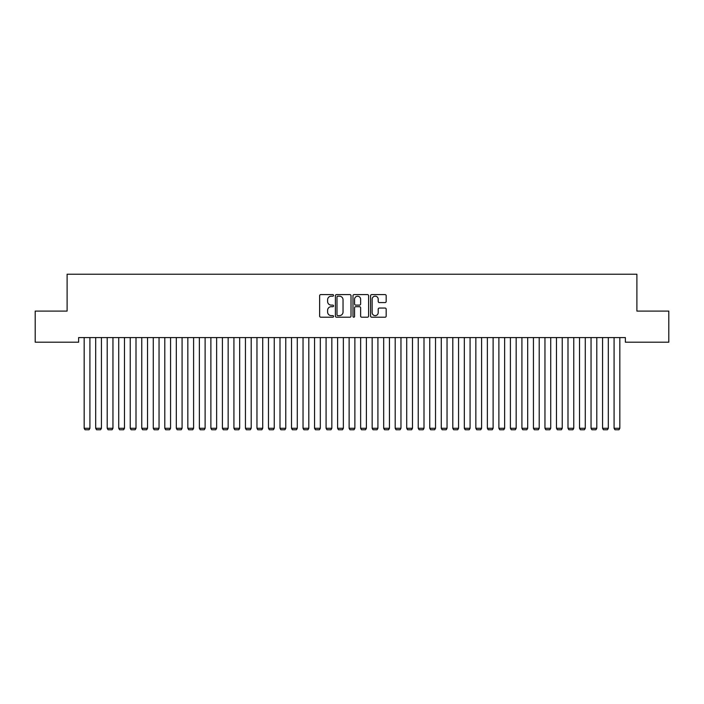 <?xml version="1.0" encoding="UTF-8"?>
<svg xmlns="http://www.w3.org/2000/svg" width="704" height="704" viewBox="0 0 704 704"><rect width="100%" height="100%" fill="white"/><g stroke="black" fill="none" stroke-linecap="round" stroke-linejoin="round"><path stroke-width="1.06" d="M333.573 295.39A0.792 0.792 0 0 0 332.781 294.598L320.76 294.598A1.126 1.126 0 0 0 319.634 295.733L319.634 316.087A1.126 1.126 0 0 0 320.76 317.214L332.781 317.214A0.792 0.792 0 0 0 333.573 316.422A0.792 0.792 0 0 0 332.781 315.63L331.223 315.63A3.617 3.617 0 0 1 327.606 312.013L327.606 310.314A3.617 3.617 0 0 1 331.223 306.698L332.781 306.698A0.792 0.792 0 0 0 333.573 305.906A0.792 0.792 0 0 0 332.781 305.114L331.223 305.114A3.617 3.617 0 0 1 327.606 301.497L327.606 299.798A3.617 3.617 0 0 1 331.223 296.182L332.781 296.182A0.792 0.792 0 0 0 333.573 295.39M385.044 302.57A1.126 1.126 0 0 0 386.179 301.444L386.179 295.733A1.126 1.126 0 0 0 385.044 294.598L371.703 294.598A1.126 1.126 0 0 0 370.577 295.733L370.577 316.087A1.126 1.126 0 0 0 371.703 317.214L385.044 317.214A1.126 1.126 0 0 0 386.179 316.087L386.179 309.188A1.126 1.126 0 0 0 385.044 308.053L379.333 308.053A1.126 1.126 0 0 0 378.206 309.188L378.206 312.611A3.027 3.027 0 0 1 375.179 315.63A3.027 3.027 0 0 1 372.152 312.611L372.152 299.209A3.027 3.027 0 0 1 375.179 296.182A3.027 3.027 0 0 1 378.206 299.209L378.206 301.444A1.126 1.126 0 0 0 379.333 302.57L385.044 302.57M625.372 337.586L78.628 337.586L78.628 342.197L35.2 342.197L35.2 311.089L67.109 311.089L67.109 274.226L636.891 274.226L636.891 311.089L668.8 311.089L668.8 342.197L625.372 342.197L625.372 337.586M351.014 295.733A1.126 1.126 0 0 0 349.879 294.598L336.538 294.598A1.126 1.126 0 0 0 335.403 295.733L335.403 316.087A1.126 1.126 0 0 0 336.538 317.214L349.879 317.214A1.126 1.126 0 0 0 351.014 316.087L351.014 295.733M354.121 294.598L367.462 294.598A1.126 1.126 0 0 1 368.597 295.733L368.597 316.087A1.126 1.126 0 0 1 367.462 317.214L361.75 317.214A1.126 1.126 0 0 1 360.624 316.087L360.624 307.833A1.126 1.126 0 0 0 359.489 306.698L355.705 306.698A1.126 1.126 0 0 0 354.57 307.833L354.57 316.422A0.792 0.792 0 0 1 353.778 317.214A0.792 0.792 0 0 1 352.986 316.422L352.986 295.733A1.126 1.126 0 0 1 354.121 294.598M337.779 296.182A0.792 0.792 0 0 0 336.987 296.974L336.987 314.838A0.792 0.792 0 0 0 337.779 315.63L339.416 315.63A3.617 3.617 0 0 0 343.042 312.013L343.042 299.798A3.617 3.617 0 0 0 339.416 296.182L337.779 296.182M360.624 299.262A3.027 3.027 0 0 0 357.597 296.243A3.027 3.027 0 0 0 354.57 299.262L354.57 303.987A1.126 1.126 0 0 0 355.705 305.114L359.489 305.114A1.126 1.126 0 0 0 360.624 303.987L360.624 299.262M89.918 337.586L89.918 428.27L84.163 428.27L84.163 337.586M89.918 428.27L89.056 429.774L85.026 429.774L84.163 428.27M101.438 337.586L101.438 428.27L95.682 428.27L95.682 337.586M101.438 428.27L100.575 429.774L96.545 429.774L95.682 428.27M112.957 337.586L112.957 428.27L107.202 428.27L107.202 337.586M112.957 428.27L112.094 429.774L108.064 429.774L107.202 428.27M124.476 337.586L124.476 428.27L118.721 428.27L118.721 337.586M124.476 428.27L123.614 429.774L119.583 429.774L118.721 428.27M136.004 337.586L136.004 428.27L130.24 428.27L130.24 337.586M136.004 428.27L135.133 429.774L131.102 429.774L130.24 428.27M147.523 337.586L147.523 428.27L141.759 428.27L141.759 337.586M147.523 428.27L146.652 429.774L142.622 429.774L141.759 428.27M159.042 337.586L159.042 428.27L153.278 428.27L153.278 337.586M159.042 428.27L158.18 429.774L154.141 429.774L153.278 428.27M170.562 337.586L170.562 428.27L164.798 428.27L164.798 337.586M170.562 428.27L169.699 429.774L165.66 429.774L164.798 428.27M182.081 337.586L182.081 428.27L176.317 428.27L176.317 337.586M182.081 428.27L181.218 429.774L177.188 429.774L176.317 428.27M193.6 337.586L193.6 428.27L187.836 428.27L187.836 337.586M193.6 428.27L192.738 429.774L188.707 429.774L187.836 428.27M205.119 337.586L205.119 428.27L199.364 428.27L199.364 337.586M205.119 428.27L204.257 429.774L200.226 429.774L199.364 428.27M216.638 337.586L216.638 428.27L210.883 428.27L210.883 337.586M216.638 428.27L215.776 429.774L211.746 429.774L210.883 428.27M228.158 337.586L228.158 428.27L222.402 428.27L222.402 337.586M228.158 428.27L227.295 429.774L223.265 429.774L222.402 428.27M239.677 337.586L239.677 428.27L233.922 428.27L233.922 337.586M239.677 428.27L238.814 429.774L234.784 429.774L233.922 428.27M251.196 337.586L251.196 428.27L245.441 428.27L245.441 337.586M251.196 428.27L250.334 429.774L246.303 429.774L245.441 428.27M262.724 337.586L262.724 428.27L256.96 428.27L256.96 337.586M262.724 428.27L261.853 429.774L257.822 429.774L256.96 428.27M274.243 337.586L274.243 428.27L268.479 428.27L268.479 337.586M274.243 428.27L273.372 429.774L269.342 429.774L268.479 428.27M285.762 337.586L285.762 428.27L279.998 428.27L279.998 337.586M285.762 428.27L284.9 429.774L280.861 429.774L279.998 428.27M297.282 337.586L297.282 428.27L291.518 428.27L291.518 337.586M297.282 428.27L296.419 429.774L292.38 429.774L291.518 428.27M308.801 337.586L308.801 428.27L303.037 428.27L303.037 337.586M308.801 428.27L307.938 429.774L303.908 429.774L303.037 428.27M320.32 337.586L320.32 428.27L314.556 428.27L314.556 337.586M320.32 428.27L319.458 429.774L315.427 429.774L314.556 428.27M331.839 337.586L331.839 428.27L326.084 428.27L326.084 337.586M331.839 428.27L330.977 429.774L326.946 429.774L326.084 428.27M343.358 337.586L343.358 428.27L337.603 428.27L337.603 337.586M343.358 428.27L342.496 429.774L338.466 429.774L337.603 428.27M354.878 337.586L354.878 428.27L349.122 428.27L349.122 337.586M354.878 428.27L354.015 429.774L349.985 429.774L349.122 428.27M366.397 337.586L366.397 428.27L360.642 428.27L360.642 337.586M366.397 428.27L365.534 429.774L361.504 429.774L360.642 428.27M377.916 337.586L377.916 428.27L372.161 428.27L372.161 337.586M377.916 428.27L377.054 429.774L373.023 429.774L372.161 428.27M389.444 337.586L389.444 428.27L383.68 428.27L383.68 337.586M389.444 428.27L388.573 429.774L384.542 429.774L383.68 428.27M400.963 337.586L400.963 428.27L395.199 428.27L395.199 337.586M400.963 428.27L400.092 429.774L396.062 429.774L395.199 428.27M412.482 337.586L412.482 428.27L406.718 428.27L406.718 337.586M412.482 428.27L411.62 429.774L407.581 429.774L406.718 428.27M424.002 337.586L424.002 428.27L418.238 428.27L418.238 337.586M424.002 428.27L423.139 429.774L419.1 429.774L418.238 428.27M435.521 337.586L435.521 428.27L429.757 428.27L429.757 337.586M435.521 428.27L434.658 429.774L430.628 429.774L429.757 428.27M447.04 337.586L447.04 428.27L441.276 428.27L441.276 337.586M447.04 428.27L446.178 429.774L442.147 429.774L441.276 428.27M458.559 337.586L458.559 428.27L452.804 428.27L452.804 337.586M458.559 428.27L457.697 429.774L453.666 429.774L452.804 428.27M470.078 337.586L470.078 428.27L464.323 428.27L464.323 337.586M470.078 428.27L469.216 429.774L465.186 429.774L464.323 428.27M481.598 337.586L481.598 428.27L475.842 428.27L475.842 337.586M481.598 428.27L480.735 429.774L476.705 429.774L475.842 428.27M493.117 337.586L493.117 428.27L487.362 428.27L487.362 337.586M493.117 428.27L492.254 429.774L488.224 429.774L487.362 428.27M504.636 337.586L504.636 428.27L498.881 428.27L498.881 337.586M504.636 428.27L503.774 429.774L499.743 429.774L498.881 428.27M516.164 337.586L516.164 428.27L510.4 428.27L510.4 337.586M516.164 428.27L515.293 429.774L511.262 429.774L510.4 428.27M527.683 337.586L527.683 428.27L521.919 428.27L521.919 337.586M527.683 428.27L526.812 429.774L522.782 429.774L521.919 428.27M539.202 337.586L539.202 428.27L533.438 428.27L533.438 337.586M539.202 428.27L538.34 429.774L534.301 429.774L533.438 428.27M550.722 337.586L550.722 428.27L544.958 428.27L544.958 337.586M550.722 428.27L549.859 429.774L545.82 429.774L544.958 428.27M562.241 337.586L562.241 428.27L556.477 428.27L556.477 337.586M562.241 428.27L561.378 429.774L557.348 429.774L556.477 428.27M573.76 337.586L573.76 428.27L567.996 428.27L567.996 337.586M573.76 428.27L572.898 429.774L568.867 429.774L567.996 428.27M585.279 337.586L585.279 428.27L579.524 428.27L579.524 337.586M585.279 428.27L584.417 429.774L580.386 429.774L579.524 428.27M596.798 337.586L596.798 428.27L591.043 428.27L591.043 337.586M596.798 428.27L595.936 429.774L591.906 429.774L591.043 428.27M608.318 337.586L608.318 428.27L602.562 428.27L602.562 337.586M608.318 428.27L607.455 429.774L603.425 429.774L602.562 428.27M619.837 337.586L619.837 428.27L614.082 428.27L614.082 337.586M619.837 428.27L618.974 429.774L614.944 429.774L614.082 428.27"/></g></svg>
